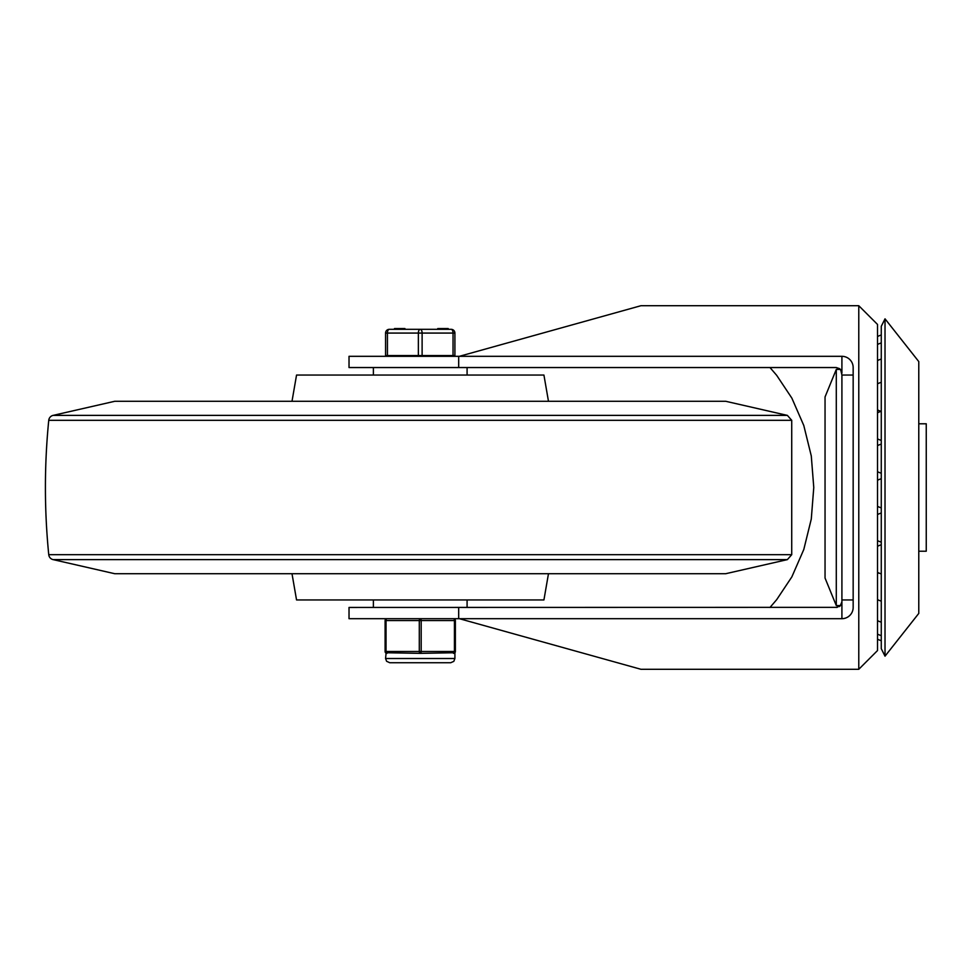 <?xml version="1.0" encoding="UTF-8"?>
<svg xmlns="http://www.w3.org/2000/svg" width="975" height="975" viewBox="0 0 975 975"><rect width="100%" height="100%" fill="white"/><g stroke="black" fill="none" stroke-linecap="round" stroke-linejoin="round"><path stroke-width="1.46" d="M885.02 487.5L885.02 656.175L918.779 613.409L918.779 361.591L885.02 318.825L885.02 487.5M885.02 656.175L881.266 648.68L881.266 326.32L885.02 318.825M918.779 423.784L926.25 423.784L926.25 551.216L918.779 551.216M836.294 487.5L836.294 369.428L825.045 396.947L825.045 578.053L836.294 605.572L836.294 487.5M841.669 371.524L839.658 368.684L836.294 367.551L839.658 368.684M458.689 607.449L458.689 618.686L349.026 618.686L349.026 607.449L837.306 607.352M839.195 606.633L839.999 606.048M841.912 375.058L840.694 369.671L836.294 367.551L349.026 367.551L349.026 356.314L841.912 356.314A11.249 11.249 0 0 1 853.162 367.551L853.162 375.058L841.912 375.058L841.912 618.686L458.689 618.686M769.994 607.449L776.685 599.662L791.846 576.895L803.79 549.51L811.285 519.029L813.772 487.5L811.285 455.971L803.79 425.49L791.846 398.105L776.685 375.338L769.994 367.551M841.912 618.686A11.249 11.249 0 0 0 853.162 607.449L853.162 599.942L841.912 599.942M853.162 599.942L853.162 375.058M836.294 607.449L840.267 605.792L841.912 601.819M459.371 618.686L640.941 669.289L858.78 669.289L877.524 650.544L877.524 324.456L858.78 305.711L858.78 669.289M858.78 305.711L640.941 305.711L459.371 356.314M841.912 373.181L841.912 356.314M877.524 631.52L877.524 487.5M458.689 356.314L458.689 367.551M53.089 559.613L114.757 573.714L725.717 573.714L787.386 559.613L53.089 559.613A5.618 5.618 0 0 1 48.75 554.69A678.429 678.429 0 0 1 48.75 420.31A5.618 5.618 0 0 1 53.089 415.387L114.757 401.286L725.717 401.286L787.386 415.387L53.089 415.387M292 401.286L296.546 375.058L543.928 375.058L548.474 401.286M292 573.714L296.546 599.942L543.928 599.942L548.474 573.714M373.388 367.551L373.388 375.058M467.086 607.449L467.086 599.942M385.564 355.558L454.911 355.558L454.911 333.072A3.754 3.754 0 0 0 451.157 329.318L389.317 329.318A3.754 3.754 0 0 0 385.564 333.072L385.564 355.558M448.098 329.318L448.098 328.575L438.372 328.575L438.372 329.318M443.016 328.575L443.016 329.318M447.196 328.575L447.196 329.318M404.954 329.318L404.954 328.575L400.359 328.575L400.359 329.318M400.359 328.575L400.213 329.318M400.213 328.575L400.067 329.318M400.067 328.575L394.461 328.575L394.461 329.318M448.22 328.575L448.22 329.318L448.22 328.575M422.114 355.558L422.114 333.072A3.754 1.877 -90 0 0 420.237 329.318A3.754 1.877 90 0 0 418.36 333.072L418.36 355.558M387.441 355.558L387.441 333.072L454.911 333.072A3.754 3.754 0 0 0 451.157 329.318A3.754 1.877 90 0 1 453.034 333.072L453.034 355.558M453.509 653.36A1.877 1.877 0 0 0 455.374 651.483L455.374 620.563A1.877 1.877 0 0 0 453.509 618.686A1.877 0.938 90 0 1 454.435 620.563L454.435 651.483A1.877 0.938 90 0 1 453.509 653.36L454.911 652.726L420.237 653.36A1.877 0.938 -90 0 0 421.176 651.483L421.176 620.563A1.877 0.938 -90 0 0 420.237 618.686A1.877 0.938 90 0 0 419.299 620.563L419.299 651.483A1.877 0.938 90 0 0 420.237 653.36L385.564 652.726A1.877 1.877 0 0 1 385.101 651.483A1.877 1.877 0 0 0 386.977 653.36L386.977 653.36A1.877 0.938 -90 0 1 386.039 651.483L386.039 620.563A1.877 0.938 -90 0 1 386.977 618.686A1.877 1.877 0 0 0 385.101 620.563L385.101 651.483A1.877 1.877 0 0 0 386.977 653.36M454.911 652.726L454.911 658.515L385.564 658.515L386.088 653.14M787.386 415.387L791.724 420.31L48.75 420.31M787.386 559.613L791.724 554.69L48.75 554.69M398.178 328.575L398.178 329.318M397.154 328.575L397.154 329.318M385.564 333.072L387.441 333.072A3.754 1.877 -90 0 1 389.317 329.318M455.374 651.483L385.101 651.483M386.977 618.686A1.877 1.877 0 0 0 385.101 620.563L455.374 620.563A1.877 1.877 0 0 0 453.509 618.686M840.474 369.428L836.294 369.428M840.487 605.572L836.294 605.572M881.266 335.059A14.991 14.991 0 0 0 877.524 336.594M881.266 342.993A14.991 14.991 0 0 0 877.524 344.528M881.266 359.105A14.991 14.991 0 0 0 877.524 360.64M881.266 382.358A14.991 14.991 0 0 0 877.524 383.894M877.524 409.866A14.991 14.991 0 0 0 881.12 411.352M881.266 411.316A14.991 14.991 0 0 0 877.524 412.852M877.524 438.823A14.991 14.991 0 0 0 881.266 440.359M881.266 444.149A14.991 14.991 0 0 0 877.524 445.685M877.524 471.644A14.991 14.991 0 0 0 881.266 473.18M877.524 506.293A14.991 14.991 0 0 0 881.266 507.829M881.266 478.786A14.991 14.991 0 0 0 877.524 480.322M877.524 540.564A14.991 14.991 0 0 0 881.266 542.1M881.266 513.069A14.991 14.991 0 0 0 877.524 514.605M877.524 572.325A14.991 14.991 0 0 0 881.266 573.861M881.266 544.83A14.991 14.991 0 0 0 877.524 546.353M877.524 599.576A14.991 14.991 0 0 0 881.266 601.1M878.755 572.959A14.991 14.991 0 0 0 877.524 573.605M877.524 620.587A14.991 14.991 0 0 0 881.266 622.123M877.524 634.055A14.991 14.991 0 0 0 881.266 635.59M877.524 639.137A14.991 14.991 0 0 0 881.266 640.672M791.724 420.31L791.724 554.69M467.086 375.058L467.086 367.551M373.388 599.942L373.388 607.449M437.726 328.575L437.726 329.318M386.502 355.558L386.502 356.314M453.972 355.558L453.972 356.314M454.911 658.515L453.814 661.355L450.694 662.732L389.781 662.732L386.624 661.306L385.564 658.515"/></g></svg>
